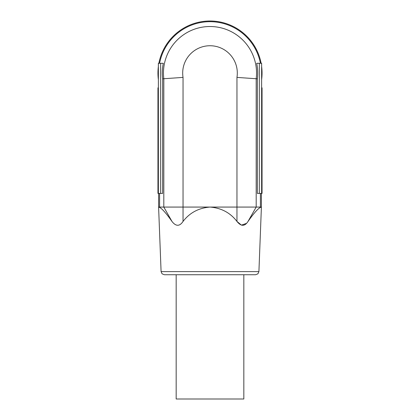 <?xml version="1.0" encoding="UTF-8"?>
<svg xmlns="http://www.w3.org/2000/svg" width="420" height="420" viewBox="0 0 420 420"><rect width="100%" height="100%" fill="white"/><g stroke="black" fill="none" stroke-linecap="round" stroke-linejoin="round"><path stroke-width="0.63" d="M261.628 87.833L262.048 87.833L262.048 193.41L257.355 193.41L257.355 78.813L256.184 78.739L256.184 207.071L260.411 207.071L260.132 207.559C257.481 209.123 253.428 213.78 247.963 221.529L256.184 207.071L236.959 207.071L236.959 221.429C241.028 226.517 244.697 226.548 247.963 221.529M246.461 223.372L241.437 225.146L236.959 221.429C230.26 212.73 221.272 207.947 210 207.071C198.728 207.947 189.74 212.73 183.041 221.429L183.041 207.071L236.959 207.071L236.959 77.406A27.311 27.311 0 0 0 210 45.738A27.311 27.311 0 0 0 183.041 77.406L162.645 78.813L162.645 193.41L160.666 193.41L160.666 63.289L163.306 63.289A47.702 47.702 0 0 0 162.645 78.813M183.041 77.406L183.041 207.071L158.603 207.071L159.868 207.559L158.603 207.071L158.603 193.41M214.678 21.21L213.255 21.1M216.505 21.41L215.98 21.346M261.628 79.632A52.049 52.049 0 0 0 261.628 66.465A52.049 52.049 0 0 1 261.628 79.632M210 21A52.049 52.049 0 0 1 261.125 63.289A52.049 52.049 0 0 0 158.876 63.289M158.372 66.465A52.049 52.049 0 0 0 158.372 79.632M203.921 21.357L203.495 21.41M206.215 21.137L205.322 21.21M209.039 21.011A52.049 52.049 0 0 0 208.698 21.016M258.914 271.609L161.086 271.609L162.078 273.824L164.335 274.733L255.665 274.733L257.922 273.824L258.914 271.609L261.397 207.071L260.132 207.559L261.397 207.071L260.411 207.071L260.411 193.41M183.041 221.429C179.645 226.501 175.98 226.532 172.037 221.529L163.816 207.071L163.816 78.739A46.531 46.531 0 0 1 210 26.518A46.531 46.531 0 0 1 256.184 78.739L236.959 77.406M259.334 193.41L259.334 63.289L256.694 63.289A47.702 47.702 0 0 1 257.355 78.813M261.628 193.41L261.628 63.289L259.334 63.289M160.666 193.41L158.372 193.41L158.372 63.289L160.666 63.289M172.037 221.529C166.572 213.78 162.519 209.123 159.868 207.559L159.59 207.071L159.59 193.41M243.831 274.733L243.831 399L176.169 399L176.169 274.733M158.372 193.41L157.952 193.41L157.952 87.833L158.372 87.833M159.579 63.289A51.355 51.355 0 0 1 260.421 63.289M261.397 207.071L261.397 193.41M161.086 271.609L158.603 207.071"/></g></svg>

